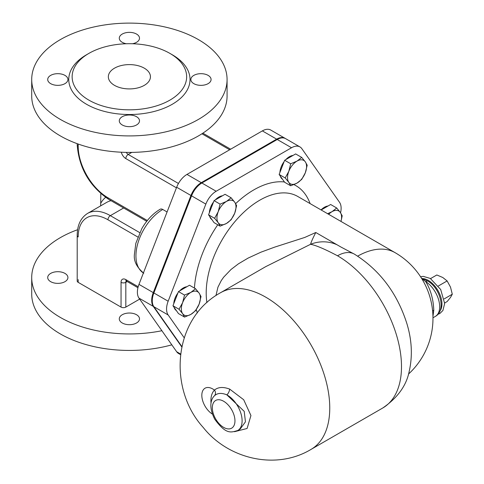 <?xml version="1.0" encoding="UTF-8"?>
<svg xmlns="http://www.w3.org/2000/svg" width="484" height="484" viewBox="0 0 484 484"><rect width="100%" height="100%" fill="white"/><g stroke="black" fill="none" stroke-linecap="round" stroke-linejoin="round"><path stroke-width="0.73" d="M100.811 193.667L100.69 205.845M143.79 273.224C136.597 267.204 133.487 260.779 134.461 253.955L135.835 243.301L141.873 228.521C146.84 219.978 152.956 213.547 160.21 209.215A5.052 2.916 60 0 1 162.739 209.463L167.077 211.968M285.354 138.497A16.843 9.722 120 0 0 285.064 138.315L270.774 130.063A16.843 9.722 120 0 0 262.352 130.898L186.981 174.415A16.843 9.722 120 0 0 176.666 187.248L138.981 284.374A16.843 9.722 120 0 0 138.981 298.126L176.666 351.741A16.843 9.722 120 0 0 178.56 353.495L180.447 354.584M285.064 138.315A16.843 9.722 120 0 0 276.642 139.15L201.271 182.668A16.843 9.722 120 0 0 190.956 195.494L153.271 292.626A16.843 9.722 120 0 0 153.271 306.378L181.706 346.828M114.508 85.359A21.054 12.154 180 0 1 108.343 76.762A21.054 12.154 180 0 1 129.391 64.608A21.054 12.154 180 0 1 150.445 76.762A21.054 12.154 180 0 1 137.45 87.991A21.054 12.154 180 0 1 114.508 85.359M137.825 237.021L107.956 219.778A3.37 1.942 120 0 1 110.34 215.652A45.472 26.257 60 0 0 87.604 213.402C80.683 217.818 77.216 225.217 77.198 235.593L77.198 280.974A3.37 1.942 0 0 0 78.184 282.347L121.054 307.104A3.37 1.942 0 0 0 125.822 307.104L139.67 299.106M77.634 229.706A97.683 56.398 0 0 0 31.708 277.538L31.708 294.036A97.683 56.398 0 0 0 171.814 344.838M50.669 281.664A10.103 5.832 180 0 1 47.71 277.538A10.103 5.832 180 0 1 57.814 271.699A10.103 5.832 180 0 1 67.917 277.538A10.103 5.832 180 0 1 61.68 282.928A10.103 5.832 180 0 1 50.669 281.664M122.246 322.985A10.103 5.832 180 0 1 119.288 318.859A10.103 5.832 180 0 1 129.391 313.027A10.103 5.832 180 0 1 139.501 318.859A10.103 5.832 180 0 1 133.257 324.25A10.103 5.832 180 0 1 122.246 322.985M31.708 277.538A97.683 56.398 0 0 0 161.892 330.723M88.899 53.385L86.521 54.759A60.633 35.005 0 0 0 86.521 104.266A60.633 35.005 0 0 0 172.268 104.266A60.633 35.005 0 0 0 172.268 54.759L169.884 53.385A57.263 33.063 0 0 0 88.899 53.385A57.263 33.063 0 0 0 88.905 100.14A57.263 33.063 0 0 0 169.884 100.14A57.263 33.063 0 0 0 169.884 53.385M198.464 39.634A97.683 56.398 0 0 0 92.008 27.406A97.683 56.398 0 0 0 31.708 79.515A97.683 56.398 0 0 0 129.391 135.913A97.683 56.398 0 0 0 227.075 79.515A97.683 56.398 0 0 0 198.464 39.634M50.669 83.641A10.103 5.832 180 0 1 47.71 79.515A10.103 5.832 180 0 1 57.814 73.677A10.103 5.832 180 0 1 67.917 79.515A10.103 5.832 180 0 1 61.68 84.906A10.103 5.832 180 0 1 50.669 83.641M126.342 43.748A10.103 5.832 180 0 1 122.246 42.314A10.103 5.832 180 0 1 119.288 38.188A10.103 5.832 180 0 1 129.391 32.355A10.103 5.832 180 0 1 139.501 38.188A10.103 5.832 180 0 1 132.447 43.748M193.824 83.641A10.103 5.832 180 0 1 190.865 79.515A10.103 5.832 180 0 1 200.969 73.677A10.103 5.832 180 0 1 211.078 79.515A10.103 5.832 180 0 1 204.841 84.906A10.103 5.832 180 0 1 193.824 83.641M122.246 124.963A10.103 5.832 180 0 1 119.288 120.837A10.103 5.832 180 0 1 129.391 115.004A10.103 5.832 180 0 1 139.501 120.837A10.103 5.832 180 0 1 133.257 126.227A10.103 5.832 180 0 1 122.246 124.963M31.708 79.515L31.708 96.013A97.683 56.398 0 0 0 129.391 152.412A97.683 56.398 0 0 0 227.075 96.013L227.075 79.515M337.106 244.819A33.686 32.87 143.1 0 0 310.601 244.287C310.861 242.684 312.585 238.757 315.78 232.501L340.863 246.985M310.601 244.287C316.106 245.376 325.085 249.206 337.523 255.782A90.472 52.23 60 0 1 396.626 335.503A90.472 52.23 60 0 1 382.759 407.994L311.024 449.412A90.472 52.23 -120 0 0 324.891 376.921A90.472 52.23 -120 0 0 265.789 297.194A90.472 52.23 -120 0 0 220.553 292.717L265.71 266.648L310.595 244.281M315.78 232.501L304.775 237.438L274.718 247.106L260.997 252.158L248.086 258.105L238.455 263.81L231.013 269.485L223.668 277.175L221.309 280.514L217.927 287.212L215.961 295.579M340.554 212.766A16.843 9.722 120 0 0 339.526 202.282L301.841 148.667A16.843 9.722 120 0 0 299.953 146.912A16.843 9.722 120 0 0 291.531 147.747L216.16 191.259A16.843 9.722 120 0 0 205.845 204.091L168.16 301.223A16.843 9.722 120 0 0 168.16 314.975L184.15 337.723M435.316 316.427C446.266 310.643 440.367 288.603 428.207 281.295A5.052 2.741 122.9 0 0 428.207 281.295A5.052 2.741 122.9 0 0 425.672 281.543A21.054 12.154 60 0 1 438.71 300.122A21.054 12.154 60 0 1 435.316 316.427L432.98 317.776M421.836 278.736L425.672 281.543C430.651 289.68 433.355 299.227 433.779 310.19L432.956 316.433M234.516 431.704L247.1 428.473L250.936 415.538L243.7 399.748L229.658 389.094A5.052 2.48 -68.7 0 1 226.833 394.853L244.208 411.339L245.448 421.83L240.131 429.114M229.658 389.094C223.148 386.674 218.084 387.012 214.472 390.11A5.052 4.078 -134.7 0 1 214.509 395.712C217.491 392.972 221.599 392.687 226.833 394.853A21.054 12.154 -120 0 1 227.22 395.071A21.054 12.154 -120 0 1 240.971 413.62A21.054 12.154 -120 0 1 237.747 430.494C230.747 432.587 226.058 434.608 214.763 419.265C207.249 404.455 212.597 397.479 214.388 395.833A20.921 12.082 60 0 1 214.509 395.712M299.953 146.912L285.657 138.66A16.843 9.722 120 0 0 277.241 139.495L201.864 183.012A16.843 9.722 120 0 0 191.555 195.838L153.87 292.971A16.843 9.722 120 0 0 153.87 306.723L181.784 346.441M444.663 302.99L447.131 301.562L450.507 297.43L452.292 294.224L450.507 287.121L447.131 280.932L442.775 277.495L436.822 274.979L430.572 278.584M452.292 294.224L444.209 298.888M447.131 280.932L438.407 285.971M199.13 304.127L195.53 310.722L190.877 314.394A13.473 7.78 120 0 0 199.13 304.127A13.473 7.78 120 0 0 199.13 293.129L201.029 296.547L199.13 304.127M184.525 317.074L182.625 313.656A13.473 7.78 120 0 0 190.877 314.394L184.525 317.074L178.469 313.578L172.969 305.755L178.469 291.58L189.474 285.227L195.53 288.724L199.13 293.129A13.473 7.78 120 0 0 190.877 292.39L195.53 288.724M179.026 309.252L182.625 302.651A13.473 7.78 120 0 0 182.625 313.656L179.026 309.252L172.969 305.755M184.525 295.077L190.877 292.39A13.473 7.78 120 0 0 182.625 302.651L184.525 295.077L178.469 291.58M173.75 303.74A13.473 7.78 -60 0 1 177.949 292.917M179.637 290.902A13.473 7.78 -60 0 1 186.878 286.722M176.339 310.553A13.473 7.78 -60 0 1 174.125 307.394M327.601 213.698L332.054 211.659A13.473 7.78 120 0 0 328.684 214.321M336.701 207.993L340.306 212.397A13.473 7.78 120 0 0 332.054 211.659L336.701 207.993L330.645 204.496L321.158 209.977M340.966 221.412A13.473 7.78 120 0 0 340.306 212.397L342.206 215.822L340.99 221.424M321.061 209.917A13.473 7.78 -60 0 1 328.049 205.996M288.803 182.353L285.197 177.949L288.803 171.354A13.473 7.78 120 0 0 288.803 182.353A13.473 7.78 120 0 0 297.049 183.091L290.702 185.771L288.803 182.353M290.702 163.773L297.049 161.087A13.473 7.78 120 0 0 288.803 171.354L290.702 163.773L284.646 160.277L295.645 153.924L301.701 157.421L305.301 161.825A13.473 7.78 120 0 0 297.049 161.087L301.701 157.421M305.301 172.824L301.701 179.425L297.049 183.091A13.473 7.78 120 0 0 305.301 172.824A13.473 7.78 120 0 0 305.301 161.825L307.201 165.244L305.301 172.824M285.197 177.949L279.141 174.452L284.646 182.28L290.702 185.771M279.141 174.452L284.646 160.277M282.517 179.249A13.473 7.78 -60 0 1 280.296 176.091M279.921 172.443A13.473 7.78 -60 0 1 284.126 161.614M285.808 159.605A13.473 7.78 -60 0 1 293.05 155.424M226.464 223.451L220.111 226.137L218.211 222.719A13.473 7.78 120 0 0 226.464 223.451A13.473 7.78 120 0 0 234.716 213.19L231.116 219.784L226.464 223.451M214.612 218.314L218.211 211.714A13.473 7.78 120 0 0 218.211 222.719L214.612 218.314L208.556 214.817L214.055 200.636L225.06 194.29L231.116 197.787L234.716 202.185L236.615 205.609L234.716 213.19A13.473 7.78 120 0 0 234.716 202.185A13.473 7.78 120 0 0 226.464 201.453A13.473 7.78 120 0 0 218.211 211.714L220.111 204.133L226.464 201.453L231.116 197.787M208.556 214.817L214.055 222.64L220.111 226.137M214.055 200.636L220.111 204.133M215.223 199.965A13.473 7.78 -60 0 1 222.465 195.784M211.925 219.609A13.473 7.78 -60 0 1 209.711 216.457M209.336 212.803A13.473 7.78 -60 0 1 213.535 201.979M105.609 197.393A50.524 29.173 -120 0 0 100.811 203.171M87.604 213.402L106.655 202.403A45.472 26.257 60 0 1 111.042 200.697M143.397 272.988A37.897 21.877 -60 0 1 138.091 242.496A37.897 21.877 -60 0 1 162.739 209.463M121.302 152.218A6.74 3.89 -120 0 0 125.822 158.583L176.448 187.816M147.354 220.522L107.956 197.774A42.108 24.309 60 0 1 78.184 146.21L78.184 144.044M178.463 183.478L128.2 154.457A3.37 1.942 120 0 0 125.822 158.583M201.949 133.778L229.658 149.774M126.36 152.387A3.37 1.942 60 0 0 128.2 154.457L131.775 152.393M176.666 351.741L180.52 353.967M138.981 298.126L153.271 306.378M138.981 284.374L153.271 292.626M176.666 187.248L190.956 195.494M186.981 174.415L201.271 182.668M262.352 130.898L276.642 139.15M78.184 279.601L78.184 282.347M107.956 219.778A42.108 24.309 -120 0 0 78.184 236.966A3.37 1.942 0 0 1 77.198 235.593M121.054 307.104L121.054 282.347A6.74 3.89 60 0 1 125.822 279.601L138.188 286.74M126.257 281.01A3.37 1.942 -120 0 0 125.822 282.347L125.822 307.104M126.518 280.805L126.046 280.944L126.518 281.137A3.37 1.942 -60 0 1 125.822 279.601M121.054 282.347A3.37 1.942 0 0 0 125.822 282.347L127.213 281.543M123.644 207.975L110.34 215.652L139.719 232.616M77.198 143.688L77.198 144.831A3.37 1.942 0 0 0 78.184 146.21M77.198 144.831C78.995 168.015 89.48 186.177 108.652 199.317A3.37 1.942 -60 0 1 107.956 197.774M341.008 247.07L354.385 254.13A33.686 19.445 120 0 0 354.367 254.112A33.686 19.445 120 0 0 337.523 255.782M206.916 302.639A75.788 43.76 -60 0 1 259.799 200.182A75.788 43.76 -60 0 1 297.69 196.431L395.083 252.66A75.788 43.76 120 0 0 357.688 256.127M284.429 181.972A84.21 48.618 120 0 0 253.846 189.867A84.21 48.618 120 0 0 235.66 203.649M217.752 224.776A84.21 48.618 120 0 0 194.447 288.095M196.31 309.566A84.21 48.618 120 0 0 197.339 312.942M310.093 203.589A84.21 48.618 120 0 0 293.897 184.622M432.648 311.194A5.052 2.916 180 0 1 433.779 310.19M212.391 414.092A15.524 8.96 60 0 1 201.822 395.095A15.524 8.96 60 0 1 212.791 388.985A15.524 8.96 60 0 1 214.472 390.11A25.846 14.919 -120 0 0 211.036 403.111M223.644 401.26A16.002 9.238 60 0 1 233.445 426.513A16.002 9.238 60 0 1 213.849 415.199A16.002 9.238 60 0 1 223.644 401.26M153.87 306.723L168.16 314.975M153.87 292.971L168.16 301.223M191.555 195.838L205.845 204.091M201.864 183.012L216.16 191.259M277.241 139.495L291.531 147.747M440.016 310.916A19.209 11.09 -120 0 0 440.18 295.222A19.209 11.09 -120 0 0 428.364 280.442A19.209 11.09 -120 0 0 422.841 278.609M202.875 133.173L230.644 149.205M137.934 287.732L126.518 281.137M108.652 199.317L146.731 221.303M354.367 254.112C379.547 269.866 397.013 292.893 406.754 323.191C411.872 339.78 412.701 355.8 409.234 371.246C406.457 385.548 397.63 397.8 382.759 407.994M421.491 278.179L428.146 281.258M237.747 430.494L240.155 429.102M311.024 449.412C275.892 470.563 228.061 458.929 203.183 427.408C167.869 388.652 172.746 318.865 220.553 292.717M408.472 374.096A75.788 75.788 0 0 0 395.083 252.66M437.917 314.31L439.877 313.499L442.908 310.492L444.663 303.535L440.688 289.517L430.282 278.421L423.191 276.358L420.608 276.787"/></g></svg>
